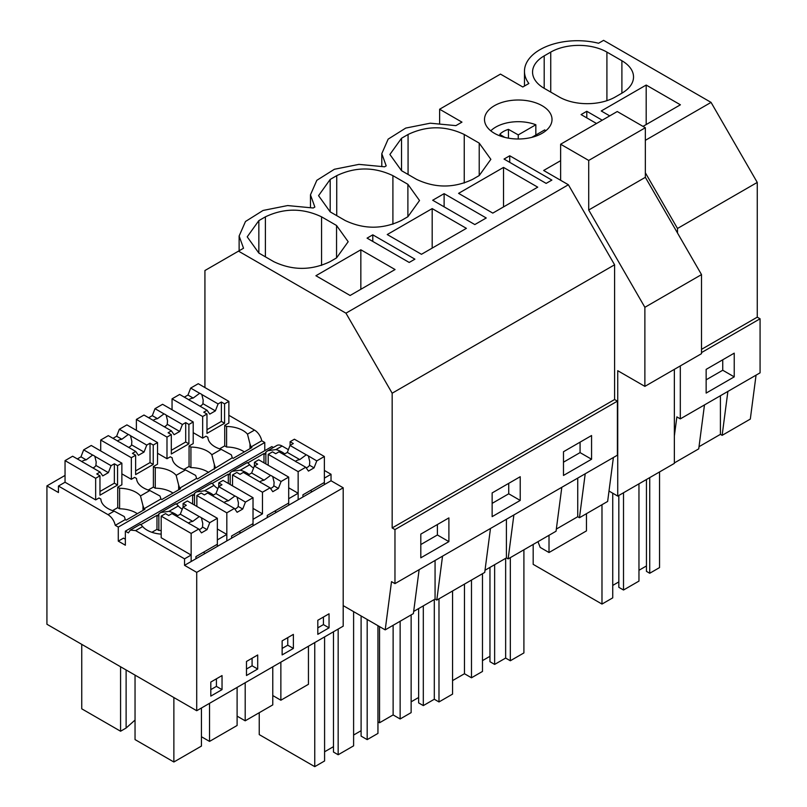 <?xml version="1.0" encoding="UTF-8"?>
<svg xmlns="http://www.w3.org/2000/svg" width="807" height="807" viewBox="0 0 807 807"><rect width="100%" height="100%" fill="white"/><g stroke="black" fill="none" stroke-linecap="round" stroke-linejoin="round"><path stroke-width="1.21" d="M524.469 86.036L524.469 71.288A52.959 30.575 -0 0 1 598.562 43.255L603.596 40.35L711.058 102.388L757.259 182.422L757.259 317.161L701.515 349.35M757.259 182.422L677.497 228.472L677.497 233.011M524.469 71.288A52.959 30.575 -0 0 0 528.867 83.494L522.805 86.995L500.471 74.103L439.623 109.227L461.957 122.129L455.894 125.63L430.272 123.199L405.729 128.081L388.157 139.127L381.792 153.663L386.2 165.869L384.556 166.807L358.933 164.376L334.391 169.268L316.828 180.314L310.463 194.84L314.861 207.046L313.227 207.994L287.605 205.563L263.062 210.456L245.489 221.491L239.124 236.027L243.532 248.233L204.928 270.527L204.928 387.552M586.79 117.883L586.79 111.285L602.234 120.203M699.013 446.705L720.409 434.348L720.409 395.733M704.481 404.922L698.731 448.863L674.359 462.925M649.726 477.613L649.726 573.263L659.551 567.583L659.551 471.944M649.726 573.263L646.447 571.366L646.447 479.509M638.962 570.287L646.447 565.959M623.508 492.754L623.508 590.018L638.962 581.101L638.962 483.827M623.508 590.018L618.828 587.314L618.828 495.448M612.745 585.418L618.828 581.908M533.175 544.443L533.175 564.345L601.982 604.07L612.745 597.856L612.745 493.218M722.739 359.791L722.739 370.242L706.145 379.815M601.982 504.718L601.982 604.07M727.884 391.415L722.134 435.346L720.409 434.348M756.058 375.144L750.308 419.085L722.134 435.346M734.229 376.869L706.145 393.09L706.145 369.374L734.229 353.153L734.229 376.869L722.739 370.242M642.997 126.386L680.402 104.799L646.185 85.048L646.185 124.55M646.185 85.048L601.245 110.983L609.719 115.875M544.19 88.316L559.17 96.961A39.714 22.929 0 0 0 615.337 96.961L621.894 93.178A39.714 22.929 0 0 0 633.525 76.968A39.714 22.929 0 0 0 621.894 60.747L606.914 52.102A39.714 22.929 0 0 0 550.747 52.102L544.19 55.885A39.714 22.929 0 0 0 532.559 72.095A39.714 22.929 0 0 0 544.19 88.316L544.19 55.885M757.259 317.161L760.073 318.785L760.073 372.834L680.311 418.883L676.861 416.886L674.359 435.972M560.623 160.684L543.656 170.479L568.38 184.763L345.951 313.177L392.162 393.211L614.591 264.797L568.38 184.763M760.073 318.785L701.515 352.588M680.311 365.914L680.311 418.883M711.058 102.388L645.348 140.327M645.348 172.779L677.497 228.472M238.499 251.138L345.951 313.177M596.524 123.501L581.08 114.584L586.79 111.285M321.569 265.412L321.569 216.841C302.847 207.954 284.125 207.954 265.402 216.841L258.845 220.624L247.214 236.844L258.845 253.055L258.845 220.624M321.569 216.841L336.549 225.486L348.18 241.707L336.549 257.917L336.549 225.486M258.845 253.055L273.825 261.7C292.548 270.587 311.27 270.587 329.992 261.7L336.549 257.917M414.909 259.158L409.199 262.457L367.074 238.136L372.784 234.837L414.909 259.158M432.179 208.599L387.239 234.544L421.456 254.296L466.396 228.351L432.179 208.599L432.179 248.102M330.184 211.868L345.164 220.513C363.886 229.41 382.609 229.41 401.331 220.513L407.888 216.73L419.519 200.519L407.888 184.309L392.908 175.654C374.186 166.767 355.463 166.767 336.741 175.654L330.184 179.436L318.553 195.657L330.184 211.868L330.184 179.436M474.819 224.568L432.693 200.247L444.112 193.66L486.238 217.981L474.819 224.568M503.518 167.412L458.578 193.357L492.795 213.109L537.724 187.163L503.518 167.412L503.518 206.915M401.523 138.259L389.892 154.47L401.523 170.68L401.523 138.259L408.07 134.476C426.792 125.579 445.514 125.579 464.247 134.476L479.217 143.121L490.858 159.332L479.217 175.553L479.217 143.121M401.523 170.68L416.503 179.336C435.225 188.223 453.948 188.223 472.67 179.336L479.217 175.553M360.84 249.787L395.057 269.538L350.117 295.483L315.91 275.732L360.84 249.787L360.84 289.289M546.157 183.391L551.867 180.092L509.742 155.771L504.032 159.06L546.157 183.391M542.133 105.717A33.763 19.489 180 0 1 552.018 119.497A33.763 19.489 180 0 1 531.177 137.513A33.763 19.489 180 0 1 494.388 133.286A33.763 19.489 180 0 1 484.503 119.497A33.763 19.489 180 0 1 505.343 101.49A33.763 19.489 180 0 1 542.133 105.717M490.474 528.484L484.725 572.415L460.757 586.255L436.789 600.085L435.064 599.087L435.064 560.472M413.668 611.444L435.064 599.087M419.136 569.661L413.386 613.602L385.201 629.874L343.197 605.623L343.197 626.161L196.716 710.725L46.927 624.255L46.927 485.885L58.447 492.532L58.447 486.046L108.017 514.664C111.709 517.065 114.13 520.616 115.27 525.337L118.286 527.082L118.286 541.134L125.357 545.219L125.357 531.157L128.374 532.902L130.331 530.078L135.626 530.602L184.541 558.847L184.541 565.334L196.716 572.365L196.716 710.725M613.391 457.519L607.641 501.45L579.466 517.721L577.731 516.722L577.731 478.097M556.346 529.069L577.731 516.722M561.813 487.297L556.053 531.228L508.128 558.908L506.403 557.909L506.403 519.284M485.007 570.256L506.403 557.909M442.539 556.154L436.789 600.085M617.395 401.15L394.966 529.574L392.162 527.949L614.591 399.526L617.395 401.15L617.395 455.198L394.966 583.622L391.516 581.635L385.201 629.874M394.966 529.574L394.966 583.622M448.894 517.892L448.894 541.618L420.8 557.829L420.8 534.113L448.894 517.892M520.222 476.715L520.222 500.431L492.139 516.641L492.139 492.926L520.222 476.715M591.561 435.528L591.561 459.244L563.478 475.454L563.478 451.738L591.561 435.528M437.394 524.53L437.394 534.98L420.8 544.564M314.76 642.574L314.76 766.65L324.585 760.971L324.585 636.905M314.76 766.65L259.239 734.602L259.239 712.702M367.185 619.463L367.185 739.626L377.948 733.412L377.948 625.687M367.185 739.626L361.102 736.115L361.102 615.953M353.607 735.036L361.102 730.708M333.483 631.77L333.483 752.053L338.163 754.757L353.607 745.839L353.607 611.635M324.585 751.791L333.483 746.657M448.894 541.618L437.394 534.98M338.163 629.067L338.163 754.757M392.162 527.949L392.162 393.211M614.591 399.526L614.591 264.797M264.777 450.669L264.777 442.508L261.75 440.773A10.592 6.113 60 0 0 254.498 430.101L228.875 415.302M125.357 531.157L271.838 446.594L273.391 447.492M268.025 450.588L276.811 445.514A10.592 6.113 60 0 1 282.107 446.039L275.974 449.58L267.763 450.73L265.856 452.132L264.918 454.079L263.98 453.534L247.83 462.865M343.197 605.623L343.197 487.791L331.031 480.76L331.031 474.284L324.364 470.431M288.381 449.66L282.107 446.039M444.112 193.66L444.112 206.844M509.742 155.771L509.742 162.358M585.216 473.78L579.466 517.721M494.641 564.688L494.641 664.413L505.646 658.068L510.327 660.762L523.904 652.934L523.904 549.799M494.641 664.413L489.96 661.71L489.96 567.392M482.475 660.63L489.96 656.303M452.566 680.604L464.459 673.734L471.48 677.789L482.475 671.444L482.475 573.716M580.072 442.165L580.072 452.606L563.478 462.189M505.646 558.343L505.646 658.068M510.327 557.637L510.327 660.762M464.459 584.117L464.459 673.734M471.48 580.062L471.48 677.789M591.561 459.244L580.072 452.606M513.877 514.967L508.128 558.908M372.784 234.837L372.784 241.434M423.312 605.875L423.312 705.6L434.307 699.245L438.988 701.949L452.566 694.111L452.566 590.986M423.312 705.6L418.631 702.897L418.631 608.579M411.136 701.818L418.631 697.49M377.948 721.841L379.542 722.759L393.12 714.921L400.141 718.976L411.136 712.621L411.136 614.904M508.733 483.343L508.733 493.793L492.139 503.376M434.307 599.53L434.307 699.245M438.988 598.824L438.988 701.949M379.542 626.605L379.542 722.759M393.12 625.304L393.12 714.921M400.141 621.249L400.141 718.976M520.222 500.431L508.733 493.793M439.623 109.227L439.623 123.219M195.93 558.767L195.93 556.608L217.355 544.231L217.355 518.286L209.77 522.664L207.066 529.634L201.447 532.872L198.744 529.029L190.402 524.217A7.939 4.59 -0 0 1 189.211 523.642A7.939 4.59 -0 0 1 188.223 522.956L171.992 513.585L168.703 515.481L165.496 513.635L161.188 516.127L161.188 537.744L191.148 555.034L184.541 558.847M140.125 524.721C140.075 523.874 140.912 524.479 142.637 526.557A23.998 13.85 -0 0 0 161.188 534.133M118.286 541.134L123.501 538.128L125.357 539.197M95.66 478.289L99.967 475.797L96.769 473.951L100.058 472.055L83.817 462.683A7.939 4.59 -0 0 1 82.627 462.108A7.939 4.59 -0 0 1 81.648 461.422L72.64 456.227L65.044 460.615L95.66 478.289L95.66 499.906L98.999 497.98L100.875 499.059A23.998 13.85 -0 0 0 114.16 511.124L124.278 516.571A10.592 6.113 -120 0 1 125.216 519.597L115.27 525.337M95.66 499.906L65.044 482.233L58.447 486.046M65.044 475.424L46.927 485.885M191.148 555.034L191.148 561.521L184.541 565.334M331.031 480.76L226.817 540.932L226.817 534.446L217.355 539.903L217.355 546.389L191.148 561.521L191.148 533.417L198.744 529.029M231.589 538.168L231.589 536.009L253.025 523.632L253.025 497.697L245.439 502.075L242.736 509.035L237.117 512.284L234.413 508.44L226.817 512.828L226.817 540.932L217.355 546.389M177.742 515.673A23.998 13.85 -0 0 0 168.966 511.356L160.764 512.506L158.848 513.908A10.592 6.113 -120 0 0 157.91 515.855L156.972 515.31L156.972 529.362L158.848 530.451L158.848 513.908M226.817 534.446L217.355 528.989M175.795 504.123C175.744 503.275 176.582 503.891 178.307 505.969A23.998 13.85 -0 0 0 182.231 509.237M203.314 552.341L205.19 553.42M161.188 530.542A23.998 13.85 0 0 0 158.848 530.451M156.972 529.362L151.887 532.297M156.972 515.31L140.821 524.641M140.489 495.922L143 505.767A10.592 6.113 -120 0 1 143.939 508.793L160.875 499.008A10.592 6.113 -120 0 0 159.947 495.982L149.83 490.525L140.489 495.922A23.998 13.85 -0 0 0 119.597 488.255L117.721 487.166L121.867 484.775L121.867 463.157L117.57 465.639L117.57 485.027L99.967 495.185L99.967 475.797M143.939 508.793L144.867 509.328L126.144 520.142L125.216 519.597M131.329 457.7L135.637 455.209L132.439 453.363L135.727 451.456L119.486 442.085A7.939 4.59 -0 0 1 118.296 441.52A7.939 4.59 -0 0 1 117.318 440.834L108.309 435.639L100.714 440.027L131.329 457.7L131.329 479.318L134.668 477.391L136.534 478.47A23.998 13.85 -0 0 0 149.83 490.525M131.329 479.318L121.867 473.86M143 510.407L143 505.767M137.321 513.686A23.998 13.85 -0 0 0 119.597 508.793L119.597 488.255M119.597 508.793L117.721 507.704L117.721 487.166M126.114 669.971L126.114 728.035L120.576 731.233L81.749 708.818L81.749 644.349M120.576 731.233L120.576 666.774M135.041 675.116L135.041 739.585L173.868 762L173.868 697.541M210.809 689.622L216.417 686.384L216.417 678.808M173.868 762L201.437 746.082L201.437 708.001M126.114 728.035L135.041 720.066M130.331 530.078L140.226 524.368M222.036 689.622L222.036 675.57L210.809 682.056L210.809 696.108L222.036 689.622L216.417 686.384M264.777 442.508L118.286 527.082M261.75 440.773L250.937 447.007A10.592 6.113 -120 0 0 249.999 443.981L249.999 448.631M160.875 499.008L161.814 499.543L180.536 488.739L179.598 488.195L196.545 478.41L197.483 478.955L232.214 457.821L233.152 458.366L251.875 447.552L250.937 447.007M213.411 495.074A23.998 13.85 -0 0 0 204.635 490.767L196.434 491.917L194.517 493.319A10.592 6.113 -120 0 0 193.579 495.266L192.641 494.721L176.491 504.042M230.187 484.503L230.187 472.72L229.249 474.667L228.31 474.133L212.16 483.454M343.197 487.791L196.716 572.365M329.044 627.846L329.044 613.794L317.807 620.28L317.807 634.332L329.044 627.846L323.425 624.598L323.425 617.032M246.478 661.468L246.478 675.52L257.705 669.033L257.705 654.981L246.478 661.468M293.375 648.435L293.375 634.383L282.137 640.869L282.137 654.921L293.375 648.435L287.756 645.197L287.756 637.631M217.9 488.649A23.998 13.85 -0 0 1 213.976 485.37C212.241 483.302 211.404 482.687 211.464 483.534M196.686 491.776L211.555 483.181M196.545 478.41A10.592 6.113 -120 0 0 195.607 475.384L185.489 469.936L176.158 475.333L178.67 485.168L178.67 489.819M179.598 488.195A10.592 6.113 -120 0 0 178.67 485.168M166.988 437.101L171.306 434.62L168.098 432.764L171.387 430.867L155.156 421.496A7.939 4.59 -0 0 1 153.966 420.931A7.939 4.59 -0 0 1 152.977 420.235L143.979 415.04L136.383 419.428L166.988 437.101L166.988 458.719L170.338 456.792L172.204 457.872A23.998 13.85 -0 0 0 185.489 469.936M166.988 458.719L157.536 453.262M176.158 475.333A23.998 13.85 -0 0 0 155.267 467.657L153.391 466.577L157.536 464.186L157.536 442.559L153.239 445.05L153.239 464.428L135.637 474.597L135.637 455.209M253.025 508.39L262.477 513.857L253.025 519.315L253.025 525.801M302.928 496.991L302.928 494.822L324.364 482.455L324.364 456.51L316.768 460.888L314.064 467.858L308.456 471.096L305.752 467.253L298.146 471.641L298.146 499.745L298.146 493.259L288.694 498.716L288.694 505.202M208.66 472.498A23.998 13.85 0 0 0 190.926 467.606L189.06 466.527L189.06 445.989L190.926 447.068L190.926 467.606M274.652 511.154L276.529 512.233M215.267 467.606A10.592 6.113 -120 0 0 214.339 464.58L214.339 469.23M202.658 416.513L206.975 414.021L203.768 412.175L207.056 410.279L190.825 400.897A7.939 4.59 -0 0 1 189.625 400.333A7.939 4.59 -0 0 1 188.646 399.647L179.648 394.452L172.052 398.84L202.658 416.513L202.658 438.13L206.007 436.204L207.873 437.283A23.998 13.85 -0 0 0 221.158 449.348L211.817 454.734A23.998 13.85 -0 0 0 190.926 447.068M211.827 454.734L214.339 464.58M189.06 445.989L193.206 443.588L193.206 421.97L188.899 424.452L188.899 443.84L171.306 453.998L171.306 434.62M249.081 474.486A23.998 13.85 -0 0 0 240.304 470.178L232.093 471.328L230.187 472.72M228.31 474.133L228.31 483.423M237.107 716.142L245.197 720.812L245.197 682.732M282.137 648.435L287.756 645.197M245.197 720.812L272.776 704.894L272.776 666.814M298.146 493.259L288.694 487.801M247.124 462.936C247.073 462.088 247.91 462.704 249.645 464.782A23.998 13.85 -0 0 0 253.569 468.05M202.658 438.13L193.206 432.673M262.477 513.857L262.477 492.23L270.083 487.842L261.73 483.03A7.939 4.59 -0 0 1 260.54 482.465A7.939 4.59 -0 0 1 259.561 481.769L243.331 472.398L240.042 474.304L236.834 472.448L232.527 474.94L262.477 492.23M161.017 512.364L175.896 503.78M172.991 493.097A23.998 13.85 0 0 0 155.267 488.195L153.391 487.115L153.391 466.577M238.983 531.742L240.859 532.822M155.267 488.195L155.267 467.657M194.517 505.101L194.517 493.319M192.641 494.721L192.641 504.012M201.437 736.73L209.538 741.411L209.538 703.331M246.478 669.033L252.087 665.785L252.087 658.219M257.705 669.033L252.087 665.785M209.538 741.411L237.107 725.483L237.107 687.413M232.355 471.177L247.224 462.593M232.214 457.821A10.592 6.113 -120 0 0 231.276 454.795L221.158 449.348M244.329 451.91A23.998 13.85 0 0 0 226.596 447.007L224.729 445.928L224.729 425.39L226.596 426.469L226.596 447.007M254.498 430.101L247.487 434.146A23.998 13.85 -0 0 0 226.596 426.469M247.487 434.146L249.999 443.981M224.729 425.39L228.875 422.999L228.875 401.382L224.568 403.863L224.568 423.251L206.975 433.409L206.975 414.021M263.98 453.534L263.98 462.835M265.856 463.914L265.856 452.132M272.776 695.543L280.866 700.224L280.866 662.144M310.322 490.555L312.188 491.645M331.031 474.284L324.364 478.127L324.364 484.614M317.807 627.846L323.425 624.598M280.866 700.224L308.445 684.306L308.445 646.225M284.75 453.897A23.998 13.85 -0 0 0 275.974 449.58M609.003 491.049L617.728 496.093L617.728 370.695L644.874 386.371L644.874 307.306L588.707 210.012L588.707 160.442L560.623 144.231L560.623 180.274M644.874 386.371L701.515 353.668L701.515 274.602L645.348 177.318L645.348 127.738L617.254 111.527L560.623 144.231M617.728 496.093L674.359 463.389L674.359 369.344M586.457 513.676L586.457 530.895L549.012 552.523L540.206 547.428L537.966 541.679M549.012 552.523L549.012 535.303M701.515 274.602L644.874 307.306M645.348 177.318L588.707 210.012M645.348 127.738L588.707 160.442M535.838 135.021L535.838 124.752A31.776 18.349 0 0 0 527.203 122.432A31.776 18.349 0 0 0 490.787 130.825M545.734 130.825A31.776 18.349 0 0 0 544.725 129.887L531.803 137.351M535.838 124.752L518.255 134.9L508.46 129.362A20.921 12.085 0 0 0 499.775 134.376L504.889 137.402M518.255 134.9L518.255 138.996M508.46 138.148L508.46 129.362M314.064 467.858L309.505 465.215A7.939 4.59 180 0 1 306.176 467.868M316.768 460.888L307.447 455.38A7.939 4.59 -0 0 0 306.257 454.815L299.77 459.597A7.939 4.59 -0 0 0 295.412 461.332M308.425 456.076L309.767 461.705L309.505 465.215M298.146 471.641L268.196 454.341L272.504 451.859L275.712 453.705L279 451.809L295.231 461.18A7.939 4.59 -0 0 0 296.209 461.866A7.939 4.59 -0 0 0 297.4 462.431L305.752 467.253M306.257 454.815L290.016 445.444L287.312 452.414L283.681 454.512M324.364 456.51L294.404 439.21L290.106 441.691L293.304 443.547L290.016 445.444M268.196 454.341L268.196 465.266M299.77 459.597L287.312 452.414M290.106 441.691L290.106 445.393M207.056 410.279L209.759 414.122L215.378 410.874L202.92 403.682L203.193 400.171L201.841 394.542A7.939 4.59 -0 0 0 200.862 393.846A7.939 4.59 -0 0 0 199.672 393.281L193.186 398.063A7.939 4.59 -0 0 0 188.828 399.798M199.975 406.183A7.939 4.59 -0 0 0 202.92 403.682M172.052 398.84L172.052 409.754M199.672 393.281L190.674 388.086L187.97 395.047L184.329 397.155M190.674 388.086L198.26 383.708L228.875 401.382M224.729 445.868L219.575 448.843M206.975 429.707L221.37 421.395L221.37 402.017L218.082 403.914L215.378 410.874M218.082 403.914L201.841 394.542M221.37 402.017L224.568 403.863M193.186 398.063L187.97 395.047M221.37 421.395L224.568 423.251M267.258 517.58L267.258 515.421L288.694 503.043L288.694 477.098L281.098 481.486L278.405 488.447L273.835 485.814A7.939 4.59 180 0 1 270.516 488.457M278.405 488.447L272.786 491.695L270.083 487.842M281.098 481.486L271.777 475.979A7.939 4.59 -0 0 0 270.587 475.414L264.101 480.195A7.939 4.59 -0 0 0 259.743 481.92M272.756 476.665L274.108 482.293L273.835 485.814M270.587 475.414L254.356 466.043L251.653 473.003L248.011 475.101M288.694 477.098L258.734 459.808L254.437 462.29L257.645 464.136L254.356 466.043M232.527 474.94L232.527 485.854M264.101 480.195L251.653 473.003M254.437 462.29L254.437 465.992M171.387 430.867L174.09 434.711L179.709 431.473L167.251 424.28L167.523 420.76L166.171 415.131A7.939 4.59 -0 0 0 165.193 414.445A7.939 4.59 -0 0 0 164.003 413.88L157.526 418.662A7.939 4.59 -0 0 0 153.159 420.386M164.305 426.772A7.939 4.59 -0 0 0 167.251 424.28M136.383 419.428L136.383 430.353M164.003 413.88L155.005 408.675L152.301 415.645L148.659 417.744M155.005 408.675L162.59 404.297L193.206 421.97M189.06 466.456L183.905 469.432M171.306 450.306L185.701 441.994L185.701 422.606L182.412 424.502L179.709 431.473M182.412 424.502L166.171 415.131M185.701 422.606L188.899 424.452M157.526 418.662L152.301 415.645M185.701 441.994L188.899 443.84M242.736 509.035L238.166 506.403A7.939 4.59 180 0 1 234.847 509.056M245.439 502.075L236.108 496.567A7.939 4.59 -0 0 0 234.918 496.002L228.431 500.784A7.939 4.59 -0 0 0 224.074 502.509M237.087 497.253L238.438 502.892L238.166 506.403M226.817 512.828L196.858 495.528L201.165 493.047L204.373 494.893L207.661 492.996L223.892 502.368A7.939 4.59 -0 0 0 224.871 503.054A7.939 4.59 -0 0 0 226.071 503.618L234.413 508.44M234.918 496.002L218.687 486.631L215.983 493.591L212.342 495.7M253.025 497.697L223.065 480.397L218.768 482.879L221.975 484.735L218.687 486.631M196.858 495.528L196.858 506.453M228.431 500.784L215.983 493.591M218.768 482.879L218.768 486.581M135.727 451.456L138.421 455.309L144.039 452.061L131.581 444.869L131.854 441.358L130.512 435.719A7.939 4.59 -0 0 0 129.524 435.034A7.939 4.59 -0 0 0 128.333 434.469L121.857 439.25A7.939 4.59 -0 0 0 117.489 440.975M128.636 447.371A7.939 4.59 -0 0 0 131.581 444.869M100.714 440.027L100.714 450.942M128.333 434.469L119.335 429.274L116.632 436.234L112.99 438.342M119.335 429.274L126.921 424.885L157.536 442.559M153.391 487.055L148.236 490.031M135.637 470.895L150.031 462.582L150.031 443.194L146.743 445.101L144.039 452.061M146.743 445.101L130.512 435.719M150.031 443.194L153.239 445.05M121.857 439.25L116.632 436.234M150.031 462.582L153.239 464.428M207.066 529.634L202.496 526.991A7.939 4.59 180 0 1 199.178 529.644M209.77 522.664L200.439 517.166A7.939 4.59 -0 0 0 199.248 516.591L192.772 521.383A7.939 4.59 -0 0 0 188.404 523.107M201.417 517.852L202.769 523.481L202.496 526.991M161.188 516.127L191.148 533.417M199.248 516.591L183.018 507.22L180.314 514.19L176.672 516.288M217.355 518.286L187.406 500.986L183.098 503.477L186.306 505.323L183.018 507.22M192.772 521.383L180.314 514.19M183.098 503.477L183.098 507.179M100.058 472.055L102.761 475.898L108.37 472.65L95.912 465.457L96.184 461.947L94.843 456.318A7.939 4.59 -0 0 0 93.864 455.622A7.939 4.59 -0 0 0 92.664 455.057L86.188 459.849A7.939 4.59 -0 0 0 81.83 461.574M92.966 467.959A7.939 4.59 -0 0 0 95.912 465.457M65.044 460.615L65.044 482.233M92.664 455.057L83.666 449.862L80.962 456.833L77.321 458.931M83.666 449.862L91.262 445.484L121.867 463.157M117.721 507.643L112.566 510.619M99.967 491.493L114.362 483.181L114.362 463.793L111.073 465.689L108.37 472.65M111.073 465.689L94.843 456.318M114.362 463.793L117.57 465.639M86.188 459.849L80.962 456.833M114.362 483.181L117.57 485.027M550.747 92.099L550.747 52.102M606.914 100.673L606.914 52.102M621.894 93.178L621.894 60.747M265.402 256.838L265.402 216.841M408.07 174.463L408.07 134.476M464.247 183.038L464.247 134.476M336.741 215.651L336.741 175.654M392.908 224.225L392.908 175.654M407.888 216.73L407.888 184.309M142.637 526.557L135.626 530.602M114.16 511.124L108.017 514.664M178.307 505.969L168.966 511.356M213.976 485.37L204.635 490.767M249.645 464.782L240.304 470.178M239.124 250.775L239.124 236.027M381.792 166.171L381.792 153.663M310.463 207.359L310.463 194.84"/></g></svg>
